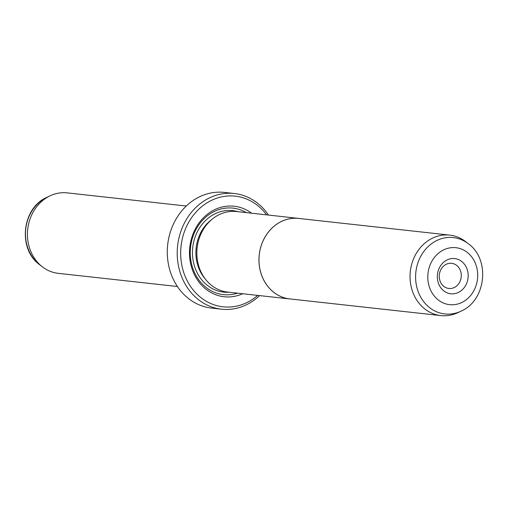 <?xml version="1.0" encoding="UTF-8"?>
<svg xmlns="http://www.w3.org/2000/svg" width="508" height="508" viewBox="0 0 508 508"><rect width="100%" height="100%" fill="white"/><g stroke="black" fill="none" stroke-linecap="round" stroke-linejoin="round"><path stroke-width="0.76" d="M461.01 311.175L457.879 312.655A40.481 35.198 -83.7 0 1 440.855 315.589A40.481 35.198 -83.7 0 1 428.828 311.658A40.481 35.198 -83.7 0 1 411.671 264.357A40.481 35.198 -83.7 0 1 449.739 235.115A40.481 35.198 -83.7 0 1 461.766 239.046A40.481 35.198 -83.7 0 1 465.715 241.694L468.452 243.821C490.538 259.626 486.016 300.571 461.01 311.175A38.424 33.407 -83.7 0 1 433.438 310.229A38.424 33.407 -83.7 0 1 419.468 258.902A38.424 33.407 -83.7 0 1 464.699 241.313A38.424 33.407 -83.7 0 1 468.452 243.821M449.739 235.115L298.691 218.434A40.481 35.198 96.3 0 0 260.617 247.675A40.481 35.198 96.3 0 0 277.781 294.977A40.481 35.198 96.3 0 0 289.801 298.914A40.513 35.223 96.3 0 0 291.16 299.06M445.548 292.062A17.71 15.399 -83.7 0 1 439.109 268.402A17.71 15.399 -83.7 0 1 459.956 260.293A17.71 15.399 -83.7 0 1 466.395 283.953A17.71 15.399 -83.7 0 1 445.548 292.062M455.409 264.554A12.649 10.998 96.3 0 0 451.656 263.328A12.649 10.998 96.3 0 0 439.757 272.466A12.649 10.998 96.3 0 0 445.116 287.249A12.649 10.998 96.3 0 0 448.875 288.474A12.649 10.998 96.3 0 0 460.775 279.337A12.649 10.998 96.3 0 0 455.409 264.554M298.691 218.408L236.582 211.544A40.513 35.223 96.3 0 0 198.482 240.811A40.513 35.223 96.3 0 0 215.659 288.15A40.513 35.223 96.3 0 0 227.692 292.081L289.801 298.939A40.513 35.223 96.3 0 1 277.768 295.008A40.513 35.223 96.3 0 1 260.591 247.669A40.513 35.223 96.3 0 1 298.691 218.408A40.513 35.223 96.3 0 1 300.044 218.586M242.691 293.738A45.542 39.599 -83.7 0 1 210.63 292.329A45.542 39.599 -83.7 0 1 194.075 231.489A45.542 39.599 -83.7 0 1 247.682 210.642A45.542 39.599 -83.7 0 1 251.581 213.201M237.452 293.16A43.517 37.84 -83.7 0 1 210.458 290.405A43.517 37.84 -83.7 0 1 194.64 232.27A43.517 37.84 -83.7 0 1 245.866 212.35A43.517 37.84 -83.7 0 1 246.342 212.623M177.406 286.499L58.261 273.342A40.481 35.198 -83.7 0 1 46.234 269.411A40.481 35.198 -83.7 0 1 42.285 266.764A40.481 35.198 -83.7 0 1 27.718 229.241A40.481 35.198 -83.7 0 1 50.121 195.802A40.481 35.198 -83.7 0 1 67.145 192.869L186.29 206.026M266.592 214.859A55.664 48.4 96.3 0 0 251.803 201.568A55.664 48.4 96.3 0 0 186.277 227.044A55.664 48.4 96.3 0 0 206.515 301.403A55.664 48.4 96.3 0 0 257.702 295.396M259.569 295.605A58.191 50.597 -83.7 0 1 221.526 309.188A58.191 50.597 -83.7 0 1 204.241 303.536A58.191 50.597 -83.7 0 1 179.572 235.541A58.191 50.597 -83.7 0 1 234.302 193.504A58.191 50.597 -83.7 0 1 251.587 199.161A58.191 50.597 -83.7 0 1 268.465 215.068M234.302 193.504L224.365 192.411A58.191 50.597 96.3 0 0 169.634 234.442A58.191 50.597 96.3 0 0 194.304 302.438A58.191 50.597 96.3 0 0 211.588 308.089L221.526 309.188M441.096 301.866A28.651 24.911 96.3 0 0 474.821 288.754A28.651 24.911 96.3 0 0 464.407 250.482A28.651 24.911 96.3 0 0 430.682 263.595A28.651 24.911 96.3 0 0 441.096 301.866M205.308 279.025A38.456 33.439 -83.7 0 1 211.893 219.405M229.095 292.24A40.989 35.636 -83.7 0 1 211.487 288.138A40.989 35.636 -83.7 0 1 195.034 237.274A40.989 35.636 -83.7 0 1 237.992 211.703M39.548 264.636C17.462 248.831 21.984 207.886 46.99 197.282A38.424 33.407 96.3 0 0 25.724 229.019A38.424 33.407 96.3 0 0 39.548 264.636L42.285 266.764M440.855 315.589L289.801 298.914M46.99 197.282L50.121 195.802"/></g></svg>
